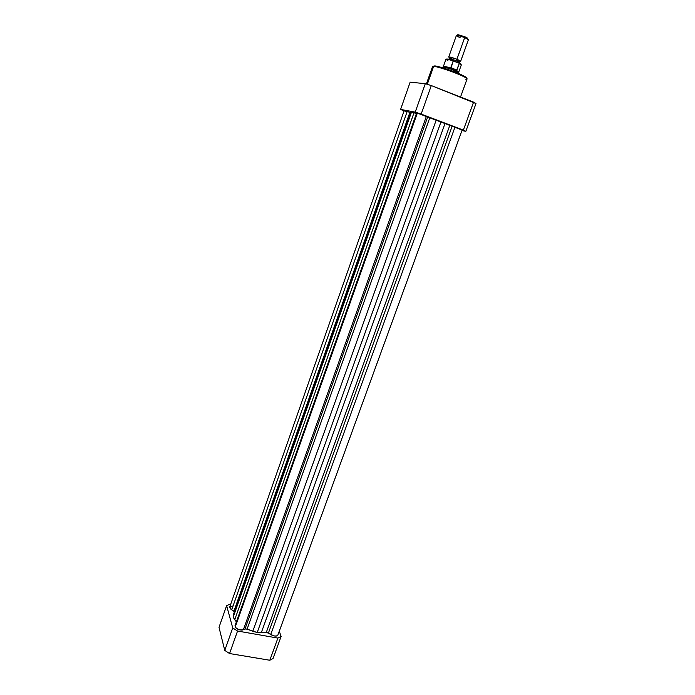 <?xml version="1.0" encoding="UTF-8"?>
<svg xmlns="http://www.w3.org/2000/svg" width="695" height="695" viewBox="0 0 695 695"><rect width="100%" height="100%" fill="white"/><g stroke="black" fill="none" stroke-linecap="round" stroke-linejoin="round"><path stroke-width="1.04" d="M273.057 658.478L269.808 660.25L229.559 653.543L224.772 650.398L219.003 627.342L224.772 650.398L232.721 627.924L226.622 605.623L219.003 627.342L226.622 605.623L232.721 627.924L237.551 631.034L229.559 653.543L269.808 660.25L277.904 638.088L237.551 631.034L277.904 638.088L281.119 636.429L273.057 658.478L281.119 636.429L279.286 631.234L281.119 636.429L277.904 638.088L269.808 660.25L273.057 658.478M230.019 604.181L226.622 605.623L230.019 604.181M232.721 627.924L224.772 650.398L229.559 653.543L237.551 631.034L232.721 627.924M234.458 611.704L233.92 611.226L409.894 112.364L410.606 112.581L404.169 110.653L409.894 112.364L233.92 611.226L230.41 608.846L229.715 607.039L231.704 609.828L407.183 111.469L231.704 609.828L234.458 611.704M277.922 634.935L462.123 130.069L454.938 127.22L270.703 634.544C274.134 636.403 276.532 636.585 277.878 635.082L462.14 130.052L417.278 113.076L429.762 117.82L247.09 629.157L245.422 628.853L242.095 630.113L239.436 629.844L236.109 628.184L234.98 625.847M277.887 635.074L276.384 636.047L273.917 635.916L267.306 632.615L257.219 632.52L247.09 629.157L252.824 631.251L436.191 120.122L445.026 123.475L261.277 632.737L266.246 632.537L449.787 125.43L454.938 127.22L270.703 634.544L268.4 633.084L452.115 126.29L268.4 633.084L266.246 632.537L449.787 125.43L445.026 123.475L261.277 632.737L257.219 632.52L440.986 121.877L257.219 632.52L252.824 631.251L436.191 120.122L429.762 117.82L247.09 629.157L245.014 628.966L427.651 117.003L245.014 628.966L243.38 629.74L426.365 116.369L243.38 629.74C238.871 630.356 236.074 629.062 234.971 625.865L416.626 112.99M235.092 625.622L235.961 624.987L417.243 113.363L416.644 113.033M410.702 112.303L233.424 615.023L410.875 112.216L411.483 112.156L410.702 112.303L233.659 613.972L233.172 617.195L411.483 112.156L233.172 617.195L234.736 619.714L413.994 112.807L411.483 112.156L416.444 113.485L413.994 112.807L234.736 619.714L236.387 621.869L233.172 617.195L233.668 613.954M229.767 606.917L232.478 606.04M404.177 110.67L405.176 111.191M405.863 111.478L406.471 111.721M466.449 78.205C467.952 77.779 463.374 75.425 452.697 71.151C442.089 67.476 436.034 65.738 434.531 65.947L433.619 66.416C435.035 66.216 440.847 67.841 451.064 71.298C462.088 75.555 467.414 78.127 467.049 79.022L465.728 79.247M426.374 84.008L432.516 66.65L433.897 66.034C439.718 66.164 466.284 74.852 467.049 79.022C468.786 77.475 439.396 66.381 433.619 66.416L427.286 84.286L433.619 66.416L432.516 66.65L434.531 65.947M461.966 130.538L465.832 131.355L463.365 130.121L421.17 114.084L415.228 112.13L400.598 109.41L404.047 110.992L400.598 109.41L415.228 112.13L425.297 83.678L431.3 85.563L475.997 103.555L465.832 131.355L461.966 130.538M410.146 82.166L425.297 83.678L410.146 82.166L400.598 109.41L410.146 82.166M421.17 114.084L463.365 130.121L473.582 102.139L431.3 85.563L421.17 114.084L431.3 85.563L425.297 83.678L415.228 112.13L421.17 114.084M435.192 65.999L444.922 68.466L457.77 73.149M459.195 73.748L465.928 77.18M465.832 131.355L475.997 103.555L473.582 102.139L463.365 130.121L465.832 131.355M448.701 57.051C449.63 56.782 452.367 57.511 456.919 59.249L464.712 37.53C460.142 35.766 457.38 35.071 456.407 35.445L448.701 57.051L452.445 59.127C446.789 56.278 448.284 56.321 456.919 59.249L456.137 60.552L449.109 58.615L456.137 60.552L456.919 59.249C461.94 61.551 461.749 61.977 456.363 60.535M459.299 62.359L456.137 60.552L459.299 62.359M460.116 37.66C456.563 36.105 455.607 35.315 457.258 35.306L464.712 37.53L464.703 36.687L458.257 34.767L457.605 35.115M455.937 61.707L456.137 60.552L455.937 61.707M444.07 68.206L442.932 67.146C444.609 67.094 448.205 68.127 453.739 70.247L456.745 70.377L450.768 67.98L453.739 70.247L453.331 71.394L453.739 70.247C447.676 67.936 444.044 66.937 442.828 67.224L442.637 67.771M460.976 64.122L459.508 63.219M459.169 63.089L453.236 60.847L450.76 67.624L456.745 70.377L450.76 67.624L456.936 70.108L459.334 63.314L453.157 60.943C448.866 59.501 446.451 58.971 445.921 59.327C447.293 58.849 449.874 59.344 453.661 60.812M452.853 60.526L447.988 59.153M447.337 59.04L446.842 58.997M458.796 71.924L461.341 64.852L459.334 63.436L456.485 70.412L458.752 71.976L456.485 70.412L453.739 70.247L451.029 68.223L443.401 66.416C443.975 66.077 446.52 66.685 451.029 68.223L453.157 60.943C448.979 59.544 446.572 58.997 445.938 59.301L447.988 60.769M458.518 73.462L458.717 72.914L453.739 70.247L458.691 72.784L458.77 71.802M467.405 38.043L464.703 36.687L464.712 37.53L467.831 39.094L467.509 38.121L464.703 36.687L457.605 34.802M460.637 61.325L468.395 39.745L464.712 37.53L456.919 59.249L460.637 61.325L459.96 61.412M453.818 60.856C449.161 59.266 446.659 58.719 446.329 59.197M459.334 63.436L461.324 64.878M461.341 64.852L459.117 63.045M229.715 607.048L404.169 110.644M467.049 79.022L460.533 97.022M448.944 59.362L449.526 58.015L452.462 59.162M456.155 60.491L459.482 61.916L458.987 62.958M457.258 35.306L458.257 34.767M443.401 66.416L445.921 59.327M443.497 66.329L442.932 67.146"/></g></svg>
